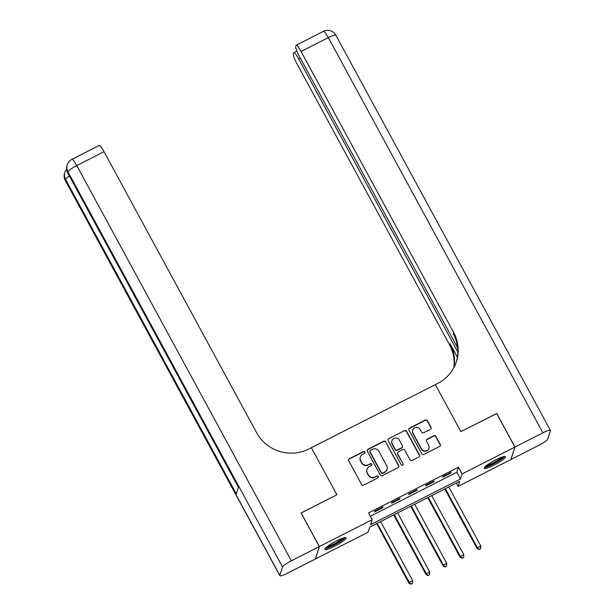 <?xml version="1.0" encoding="UTF-8"?>
<svg xmlns="http://www.w3.org/2000/svg" width="615" height="615" viewBox="0 0 615 615"><rect width="100%" height="100%" fill="white"/><g stroke="black" fill="none" stroke-linecap="round" stroke-linejoin="round"><path stroke-width="0.92" d="M364.956 451.948A1.061 1.038 17.9 0 0 363.519 451.502L349.305 458.729A1.522 1.484 17.9 0 0 348.682 460.727L361.582 484.482A1.522 1.484 17.9 0 0 363.634 485.12L377.848 477.886A1.061 1.038 17.9 0 0 378.279 476.487A1.061 1.038 17.9 0 0 376.841 476.041L375.004 476.979A4.866 4.736 17.9 0 1 368.431 474.934L367.355 472.95A4.866 4.736 17.9 0 1 369.346 466.554L371.183 465.616A1.061 1.038 17.9 0 0 371.614 464.217A1.061 1.038 17.9 0 0 370.176 463.772L368.339 464.709A4.866 4.736 17.9 0 1 361.766 462.665L360.69 460.681A4.866 4.736 17.9 0 1 362.681 454.285L364.518 453.347A1.061 1.038 17.9 0 0 364.956 451.948M364.964 452.909A1.061 1.038 17.9 0 0 363.411 451.833L349.197 459.067A1.522 1.484 17.9 0 0 348.528 459.751M378.286 477.455A1.061 1.038 17.9 0 0 376.734 476.379L375.004 476.979M371.621 465.186A1.061 1.038 17.9 0 0 370.069 464.11L368.339 464.709M493.991 465.117A12.085 1.93 -28.5 0 1 484.22 468.253A12.085 1.93 -28.5 0 1 495.69 459.866A12.085 1.93 -28.5 0 1 505.461 456.722A12.085 1.93 -28.5 0 1 493.991 465.117M334.575 546.228A12.085 1.93 -28.5 0 1 324.797 549.372A12.085 1.93 -28.5 0 1 336.267 540.977A12.085 1.93 -28.5 0 1 346.045 537.833A12.085 1.93 -28.5 0 1 334.575 546.228M430.392 429.347A1.522 1.484 17.9 0 0 431.015 427.348L427.394 420.683A1.522 1.484 17.9 0 0 425.342 420.045L409.559 428.071A1.522 1.484 17.9 0 0 408.937 430.07L421.836 453.824A1.522 1.484 17.9 0 0 423.889 454.462L439.671 446.436A1.522 1.484 17.9 0 0 440.286 444.437L435.92 436.381A1.522 1.484 17.9 0 0 433.867 435.743L427.11 439.179A1.522 1.484 17.9 0 0 426.487 441.186L428.655 445.175A4.067 3.959 17.9 0 1 425.457 450.956A4.067 3.959 17.9 0 1 421.506 448.812L413.011 433.175A4.067 3.959 17.9 0 1 416.209 427.402A4.067 3.959 17.9 0 1 420.168 429.539L421.582 432.145A1.522 1.484 17.9 0 0 423.635 432.783L430.392 429.347M496.689 413.534L460.889 431.661L496.659 413.465L514.901 447.074L510.888 459.536L458.09 486.396L459.713 481.345L369.784 527.101L368.154 532.152L315.357 559.02L319.377 546.558L372.175 519.69L370.545 524.741L460.474 478.993L462.103 473.934L514.901 447.074M301.096 513.048L336.897 494.752L311.351 447.705L435.343 384.613L460.889 431.661L435.343 384.613L437.795 383.368A38.737 37.715 17.9 0 0 456.422 361.643A38.737 37.715 17.9 0 0 453.609 332.431L301.066 51.475A9.294 1.514 -117 0 0 296.199 45.21A9.294 1.514 -117 0 0 296.038 45.425L295.715 46.425A9.294 1.514 -117 0 0 299.444 56.511L457.614 347.813M301.127 512.948L319.377 546.558M370.322 516.277L456.822 472.266L458.452 467.216L368.523 512.971L372.175 519.69M458.452 467.216L462.103 473.934M385.797 441.847A1.522 1.484 17.9 0 0 383.745 441.209L367.962 449.234A1.522 1.484 17.9 0 0 367.339 451.233L380.239 474.988A1.522 1.484 17.9 0 0 382.292 475.626L398.074 467.6A1.522 1.484 17.9 0 0 398.697 465.593L385.69 442.185A1.522 1.484 17.9 0 0 383.637 441.547L367.855 449.573A1.522 1.484 17.9 0 0 367.186 450.265M388.757 438.656L404.539 430.623A1.522 1.484 17.9 0 1 406.6 431.261L419.491 455.015A1.522 1.484 17.9 0 1 418.869 457.014L412.119 460.451A1.522 1.484 17.9 0 1 410.067 459.812L404.831 450.18A1.522 1.484 17.9 0 0 402.779 449.542L398.297 451.817A1.522 1.484 17.9 0 0 397.674 453.824L403.125 463.848A1.061 1.038 17.9 0 1 402.287 465.363A1.061 1.038 17.9 0 1 401.249 464.802L388.142 440.655A1.522 1.484 17.9 0 1 388.757 438.656L404.539 430.623M374.55 511.949L382.722 507.79L382.999 506.945L374.819 511.103L374.55 511.949M391.586 503.278L399.758 499.119L400.027 498.281L391.855 502.44L391.586 503.278M408.614 494.614L416.793 490.455L417.062 489.617L408.883 493.776L408.614 494.614M425.649 485.95L433.821 481.791L434.09 480.945L425.918 485.104L425.649 485.95M442.677 477.286L450.857 473.127L451.126 472.282L442.954 476.441L442.677 477.286M456.292 483.09L458.09 486.396M456.822 472.266L460.474 478.993M382.722 507.79L382.422 507.237M399.758 499.119L399.458 498.573M416.793 490.455L416.493 489.901M433.821 481.791L433.521 481.238M450.857 473.127L450.557 472.574M360.344 457.014L360.229 457.345A4.866 4.736 17.9 0 0 360.582 461.019L360.69 460.681M368.231 465.04A4.866 4.736 17.9 0 1 361.658 462.995L360.582 461.019M367.001 469.283L366.894 469.622A4.866 4.736 17.9 0 0 367.247 473.289L367.355 472.95M374.896 477.317A4.866 4.736 17.9 0 1 368.324 475.272L367.247 473.289M398.743 466.908A1.522 1.484 17.9 0 0 398.589 465.932L385.69 442.185M370.438 450.334A1.061 1.038 17.9 0 0 369.999 451.733L381.323 472.581A1.061 1.038 17.9 0 0 382.761 473.027L384.698 472.043A4.866 4.736 17.9 0 0 386.689 465.647L378.948 451.395A4.866 4.736 17.9 0 0 372.375 449.35L370.438 450.334M369.923 450.933L369.815 451.272A1.061 1.038 17.9 0 0 369.892 452.071L369.999 451.733M387.043 469.314L386.927 469.652A4.866 4.736 17.9 0 1 384.59 472.382L382.653 473.365A1.061 1.038 17.9 0 1 381.215 472.92L369.892 452.071M419.538 456.33A1.522 1.484 17.9 0 0 419.384 455.354L406.484 431.599A1.522 1.484 17.9 0 0 404.432 430.961M397.567 452.671L397.459 453.009A1.522 1.484 17.9 0 0 397.567 454.154L403.125 463.848M403.132 464.817A1.061 1.038 17.9 0 0 403.017 464.187M399.404 440.186A4.067 3.959 17.9 0 0 391.955 440.755A4.067 3.959 17.9 0 0 392.247 443.822L395.245 449.334A1.522 1.484 17.9 0 0 397.298 449.972L401.779 447.697A1.522 1.484 17.9 0 0 402.395 445.691L399.404 440.186M391.955 440.755L391.847 441.093A4.067 3.959 17.9 0 0 392.139 444.161L392.247 443.822M402.51 446.844L402.402 447.174A1.522 1.484 17.9 0 1 401.664 448.027L397.19 450.311A1.522 1.484 17.9 0 1 395.13 449.673L392.139 444.161M388.649 438.995A1.522 1.484 17.9 0 0 387.988 439.679M412.719 430.108L412.611 430.446A4.067 3.959 17.9 0 0 412.903 433.514L413.011 433.175M428.955 448.243L428.847 448.581A4.067 3.959 17.9 0 1 421.39 449.15L412.903 433.514M440.332 445.744A1.522 1.484 17.9 0 0 440.179 444.768L435.812 436.719A1.522 1.484 17.9 0 0 433.76 436.081L427.002 439.517A1.522 1.484 17.9 0 0 426.333 440.209M431.061 428.655A1.522 1.484 17.9 0 0 430.9 427.686L427.287 421.021A1.522 1.484 17.9 0 0 425.234 420.383L409.452 428.409A1.522 1.484 17.9 0 0 408.783 429.101M376.641 523.611L409.037 583.274L409.306 582.436L412.711 580.698L380.616 521.589M377.21 523.319L409.306 582.436L411.089 584.25L412.557 583.22L411.197 583.912M412.711 580.698L412.557 583.22M411.089 584.25L409.037 583.274M393.677 514.947L426.072 574.61L426.341 573.764L429.747 572.035L397.651 512.925M394.246 514.655L426.341 573.764L428.117 575.586L429.593 574.556L428.232 575.248M429.747 572.035L429.593 574.556M428.117 575.586L426.072 574.61M410.705 506.283L443.1 565.946L443.369 565.1L446.774 563.371L414.687 504.262M411.274 505.991L443.369 565.1L445.152 566.922L446.621 565.892L445.26 566.584M446.774 563.371L446.621 565.892M445.152 566.922L443.1 565.946M427.74 497.612L460.135 557.275L460.404 556.437L463.81 554.699L431.715 495.59M428.309 497.327L460.404 556.437L462.188 558.251L463.656 557.221L462.296 557.913M463.81 554.699L463.656 557.221M462.188 558.251L460.135 557.275M444.768 488.948L477.163 548.611L477.44 547.773L480.845 546.035L448.75 486.926M445.345 488.656L477.44 547.773L479.216 549.587L480.692 548.557L479.323 549.249M480.845 546.035L480.692 548.557M479.216 549.587L477.163 548.611M344.046 537.787A10.463 1.668 -28.5 0 1 338.919 542.084A10.463 1.668 -28.5 0 1 329.602 546.835A10.463 1.668 -28.5 0 1 325.842 547.673M327.08 546.612A9.686 1.545 151.5 0 0 329.625 545.843A9.686 1.545 151.5 0 0 342.486 538.248M325.081 548.495A12.008 1.922 151.5 0 0 328.825 547.473A12.008 1.922 151.5 0 0 345.153 537.595M503.47 456.676A10.463 1.668 -28.5 0 1 498.219 461.042A10.463 1.668 -28.5 0 1 485.258 466.562M486.503 465.501A9.686 1.545 151.5 0 0 497.566 460.397A9.686 1.545 151.5 0 0 501.909 457.137M484.505 467.385A12.008 1.922 151.5 0 0 498.811 460.989A12.008 1.922 151.5 0 0 504.577 456.484M319.308 546.589L301.058 512.987L336.897 494.752L311.351 447.705L308.899 448.95A38.737 37.715 -162.1 0 1 256.586 432.676L104.035 151.721L76.783 165.581L291.372 560.803L319.308 546.589L315.287 559.05L287.359 573.265A9.294 1.484 151.5 0 1 279.84 575.678L65.252 180.456A9.294 1.484 -28.5 0 1 65.244 180.18L279.833 575.402A9.294 1.484 151.5 0 0 279.84 575.678M291.372 560.803A9.294 1.484 151.5 0 0 282.546 566.984L279.833 575.402M69.387 176.005A9.294 1.484 -28.5 0 0 65.521 179.342A9.294 9.048 -162.1 0 1 64.844 172.331L64.575 173.169A9.294 9.048 17.9 0 0 65.244 180.18L65.521 179.342L236.314 493.907L238.482 487.165L67.688 172.607L67.958 171.762A9.294 1.484 -28.5 0 1 76.783 165.581A9.294 1.514 -117 0 0 71.917 159.316A9.294 9.294 0 0 0 67.289 164.751L67.012 165.596A9.294 9.048 17.9 0 0 67.688 172.607A9.294 1.484 -28.5 0 0 67.696 172.884L238.428 487.334M71.917 159.316L99.169 145.455A9.294 1.514 63 0 1 104.035 151.721M514.97 447.036L510.957 459.497L538.886 445.291A9.294 1.484 151.5 0 0 547.711 439.11L550.425 430.685A9.294 1.484 151.5 0 0 550.425 430.408A9.294 1.484 151.5 0 0 542.907 432.829L514.97 447.036L496.728 413.434M457.798 351.972L298.675 58.902A9.294 1.514 -117 0 0 293.801 52.636A9.294 1.514 -117 0 0 293.639 52.852L293.324 53.851A9.294 1.514 -117 0 0 297.053 63.937L449.596 344.892A38.737 37.715 17.9 0 1 453.847 367.693M454.147 367.124A38.737 37.715 17.9 0 0 449.988 343.677L457.36 357.254M456.215 362.25A38.737 37.715 17.9 0 0 453.224 333.638L453.609 332.431M282.546 566.984L67.958 171.762A9.294 9.048 -162.1 0 1 67.289 164.751M449.988 343.677L449.596 344.892M542.907 432.829L328.318 37.607L301.066 51.475M300.297 58.071L298.675 58.902M328.318 37.607A9.294 1.484 -28.5 0 1 335.836 35.193A9.294 9.294 0 0 0 323.452 31.342A9.294 1.514 63 0 1 328.318 37.607M66.597 169.179A9.294 9.294 0 0 0 64.844 172.331M64.575 173.169A9.294 9.294 0 0 0 65.252 180.456M67.012 165.596A9.294 9.294 0 0 0 67.696 172.884M296.868 51.076L293.801 52.636M550.425 430.408L335.836 35.193M323.452 31.342L296.199 45.21"/></g></svg>
